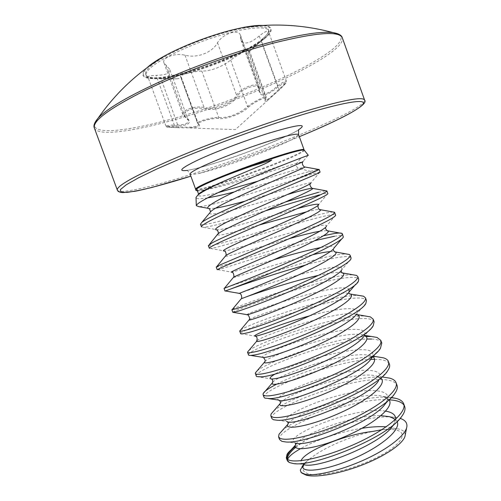 <?xml version="1.0" encoding="UTF-8"?>
<svg xmlns="http://www.w3.org/2000/svg" width="501" height="501" viewBox="0 0 501 501"><rect width="100%" height="100%" fill="white"/><g stroke="black" fill="none" stroke-linecap="round" stroke-linejoin="round"><path stroke-width="0.38" stroke-dasharray="2.5 1.88" d="M308.284 155.316L300.882 158.022L296.886 163.194C295.772 165.53 296.404 167.271 298.778 168.417L310.501 171.386C294.926 174.974 261.491 185.038 234.28 191.946M196.636 190.699L197.651 190.731C209.543 190.662 279.019 167.027 300.882 158.022M207.589 197.876C199.905 199.166 196.048 199.016 196.01 197.419M319.037 169.344L292.49 180.285C260.257 190.9 209.95 206.619 198.734 206.619M292.49 180.285L312.01 174.129L320.076 172.075M405.203 435.175C405.372 431.543 402.316 429.338 396.034 428.574L386.133 426.808M295.615 447.399L304.833 440.805C330.46 426.426 376.852 413.457 397.13 417.634L389.396 416.657C393.385 417.627 395.947 419.274 397.074 421.585M300.268 470.107L301.777 473.025M404.019 405.184L404.658 406.449M271.792 418.423C267.19 408.885 354.057 375.099 386.34 379.89C392.302 380.603 395.871 382.426 397.042 385.344M374.548 359.311L378.969 359.48C384.856 359.975 388.338 361.547 389.409 364.202M371.585 339.039C377.397 339.302 380.785 340.63 381.768 343.016M370.659 336.484L371.679 336.534M248.483 354.933C245.609 350.093 333.259 317.759 364.189 318.561C369.92 318.592 373.226 319.669 374.109 321.792M248.74 350.656C258.535 342.321 335.307 315.48 363.263 315.993L365.611 316.068M240.687 333.691L240.68 333.66C238.983 330.197 326.433 298.583 356.775 298.039C362.43 297.844 365.649 298.677 366.431 300.531M240.568 330.084C248.753 323.727 327.767 296.16 355.848 295.471L359.367 295.484M232.871 312.405L232.927 312.286C234.412 309.512 320.007 279.333 349.347 277.485C354.927 277.059 358.058 277.642 358.741 279.22M232.445 309.305C238.939 305.071 320.233 276.853 348.42 274.911L352.954 274.786M305.61 265.054C320.953 260.77 333.052 258.053 341.907 256.888C347.406 256.236 350.45 256.562 351.038 257.877M224.066 288.413C223.008 288.513 311.484 257.714 340.974 254.314L346.379 253.963M334.455 236.253C339.872 235.37 342.828 235.445 343.323 236.485M209.343 248.302L210.577 248.477C220.678 247.626 300.506 221.06 326.984 215.587C332.326 214.466 335.194 214.29 335.589 215.054M208.36 245.628C208.479 248.928 297.481 219.119 326.051 213L332.745 211.948M319.506 194.876C324.617 193.561 327.385 193.117 327.817 193.543L327.842 193.586M318.567 192.284L325.681 190.743M279.533 439.509C274.667 429.094 352.961 396.999 388.951 399.773M282.057 430.797C297.356 416.362 363.156 393.711 391.331 397.518M273.627 411.077C287.524 398.088 354.514 374.667 383.34 377.147M264.04 397.299C260.439 390.16 333.603 360.833 370.602 359.424M276.577 384.179C299.26 372.387 346.216 357.526 371.51 356.818M372.7 356.787L377.591 356.894M256.268 376.138C253.03 370.139 332.025 339.759 366.907 339.033M256.975 371.009C267.734 361.465 335.156 337.361 365.987 336.497M225.043 291.081L231.067 288.864M217.202 269.713L217.885 269.695C223.972 268.549 279.276 249.83 314.797 240.655M216.219 267.039C215.856 268.599 287.724 244.068 323.552 235.733M201.471 226.853L203.419 227.31C210.577 227.103 237.894 219.162 265.586 210.771M200.481 224.172C201.177 227.623 248.114 213.388 285.37 202.003M305.009 462.987L307.245 460.933C301.026 467.471 301.546 471.81 308.804 473.959C321.298 477.347 355.929 468.786 379.633 456.06C403.512 443.379 408.735 431.267 393.849 429.714C389.521 429.213 384.129 429.457 377.673 430.447M94.965 122.557C88.953 136.122 129.627 131.375 178.212 117.121C256.838 95.002 359.323 45.578 338.325 33.98M147.119 67.648C133.297 80.317 154.245 81.813 185.614 73.202C209.575 66.777 237.43 55.555 254.84 45.19C272.187 34.863 276.984 26.215 263.075 25.438M174.617 125.945C181.174 126.027 185.721 125.288 188.27 123.722C190.342 121.824 189.503 119.651 185.758 117.209C177.993 113.52 193.06 106.143 203.625 108.611C215.336 111.867 232.514 105.385 237.737 95.76C242.684 87.412 260.695 82.339 258.911 89.666C259.643 97.664 265.956 96.818 277.855 87.118C288.019 79.822 288.507 80.767 279.308 89.948L267.634 100.281C265.004 101.835 264.321 101.459 265.593 99.167C268.749 95.071 254.602 101.69 248.565 107.076C242.058 113.783 226.083 119.745 218.236 118.461C211.403 117.904 195.365 122.645 198.859 124.223C201.033 126.252 197.601 127.473 188.564 127.887L178.7 127.755C164.979 127.248 163.62 126.647 174.617 125.945L174.279 124.968C168.931 125.219 166.169 125.619 166 126.164C167.052 126.715 171.279 126.972 178.675 126.935L185.395 127.16C194.457 127.26 198.828 126.327 198.502 124.348L197.544 123.246C196.198 121.593 212.117 117.115 218.712 117.409C226.377 118.111 234.6 115.625 243.392 109.951L247.569 106.575C253.08 101.935 266.194 95.428 266.219 97.113L265.323 99.912C266.469 100.826 271.003 97.275 278.925 89.253C283.735 85.001 286.221 82.283 286.372 81.106C285.946 80.561 283.935 81.506 280.341 83.949L277.347 86.191C268.248 94.207 262.336 96.023 259.612 91.645L259.167 86.911C258.265 84.813 255.497 84.362 250.869 85.552C244.62 87.575 239.847 90.769 236.547 95.121C231.756 104.527 215.248 110.759 204.064 107.364L200.35 107.001C191.407 106.663 181.124 111.235 182.89 114.629L188.295 120.165C188.808 123.678 184.136 125.275 174.279 124.968L156.087 75.35C162.324 75.3 166.601 74.355 168.918 72.507L169.651 69.213L163.927 62.825C161.879 58.73 172.094 53.732 181.187 54.528L184.994 55.11C196.273 58.755 212.718 52.524 217.497 42.679C220.615 37.876 225.344 34.525 231.681 32.628C236.384 31.594 239.259 32.327 240.305 34.838L240.937 40.111C243.849 45.04 249.936 43.675 259.211 35.997L262.198 33.73C265.806 31.319 267.878 30.523 268.411 31.35C268.386 32.916 266.012 35.959 261.297 40.468L248.559 52.198L259.606 42.522C238.683 57.552 186.453 76.565 160.758 78.5C152.223 79.221 147.35 78.256 146.135 75.613C145.572 74.073 146.467 72.044 148.835 69.514C156.995 60.646 186.147 46.123 215.411 36.83C244.701 27.48 267.296 25.388 268.956 30.912C269.632 33.11 267.747 36.047 263.301 39.723L259.606 42.522M262.875 38.539C239.422 59.218 149.354 87.362 145.685 74.386C145.115 72.839 146.01 70.791 148.371 68.255C156.519 59.343 185.658 44.796 214.929 35.508C244.231 26.165 266.839 24.117 268.511 29.684C269.194 31.895 267.315 34.851 262.875 38.539M265.593 99.167L265.874 98.058L248.778 50.845L249.166 50.012C249.316 48.666 236.234 55.598 230.692 60.089L226.402 63.189C217.534 68.499 209.337 71.129 201.822 71.073C195.34 70.985 179.189 75.15 180.435 76.44L181.281 77.223C181.562 77.956 179.959 78.494 176.465 78.826L160.996 78.688C153.5 78.482 149.148 77.906 147.945 76.954C148.02 76.108 150.732 75.576 156.087 75.35M248.778 50.845L248.051 52.217L248.559 52.198M279.308 89.948L261.297 40.468M259.211 35.997L277.855 87.118M240.549 36.798L259.305 88.583L258.911 89.666M248.565 107.076L247.569 106.575L230.692 60.089M217.497 42.679L236.547 95.121L237.737 95.76M218.236 118.461L218.712 117.409L201.822 71.073M184.994 55.11L204.064 107.364L203.625 108.611M198.859 124.223L197.876 123.59L180.742 76.734M166.063 65.262L184.863 116.62L185.758 117.209M188.539 127.887L178.7 127.755L160.996 78.688M309.474 459.11C323.101 447.925 349.679 436.34 372.794 431.43M307.245 460.933L309.18 459.342M304.833 440.805L295.227 446.679M287.699 461.246L287.317 459.26M362.029 428.274C339.509 431.806 314.553 440.692 300.287 448.802M287.587 459.455L287.436 460.194M303.512 464.577L304.508 463.494M381.812 429.701L395.878 428.562M310.501 171.386L317.797 169.52M304.038 149.718C304.163 150.325 302.116 151.665 297.907 153.751C275.093 165.343 195.797 192.948 195.628 189.178M298.552 129.978C298.039 131.256 252.567 151.778 219.77 161.629C205.354 166.182 195.152 168.981 189.171 170.008L187.142 170.528C187.794 170.691 188.777 171.881 190.098 174.091C192.133 175.438 203.343 172.832 223.728 166.276C248.634 158.222 280.053 145.891 292.615 139.109C296.774 136.879 298.765 135.383 298.577 134.606M195.747 189.785C195.885 193.53 275.312 165.862 298.189 154.283C302.41 152.198 304.464 150.857 304.339 150.262M300.876 177.586L311.641 173.114L318.912 169.495M286.76 458.728L287.017 459.893M117.322 190.042C119.194 194.783 155.21 186.115 198.114 172.187C270.79 148.941 366.519 108.855 364.578 100.05M199.285 173.478C233.535 162.299 266.883 150.037 299.335 136.698C266.851 150.056 233.472 162.324 199.198 173.509L199.285 173.478M94.382 128.081C97.72 136.773 135.013 131.306 178.475 118.58C252.166 97.601 346.742 53.613 342.327 37.838M148.609 66.552C133.109 79.816 153.888 81.701 185.765 72.939C209.881 66.47 237.969 55.104 255.141 44.714C272.281 34.356 276.251 25.87 261.24 25.557M242.622 27.661L232.251 29.991C209.944 35.502 181.938 46.317 164.222 56.2M187.336 170.371C194.432 169.206 205.128 166.338 219.425 161.748C248.928 152.323 286.296 137.374 298.302 129.978M197.651 190.731L198.133 190.818C208.241 190.361 234.073 182.859 253.832 176.815L296.886 163.194L302.804 161.76M208.028 208.303L210.157 208.692L215.743 208.134M245.202 201.095C275.124 192.86 310.075 181.644 310.839 182.978L310.482 183.529M203.419 227.31L217.284 229.821C225.801 229.734 270.026 216.05 297.293 208.61M210.577 248.477L224.523 250.976C235.22 249.999 329.42 219.175 326.37 226.252L325.775 227.153M217.885 269.695L231.882 272.168L273.684 259.787M320.872 247.494C330.234 245.709 334.624 245.891 334.029 248.039L333.428 248.966M239.284 293.379L239.353 293.392C244.688 290.793 349.015 257.138 341.619 269.939L341.1 270.747M247.25 314.76L246.937 314.653C248.621 311.879 341.356 281.13 348.984 289.171M309.53 315.887C337.762 308.034 362.167 305.441 356.562 314.064L356.53 314.121M263.363 357.532L262.468 357.276C260.915 355.265 288.438 343.461 317.239 335.745C346.103 327.879 370.314 326.408 363.92 336.277L364.34 335.031L364.377 335.758M275.544 373.784C297.456 360.357 378.762 338.895 372.468 356.086M279.52 400.337L278.493 400.042C273.371 397.381 301.395 383.484 331.781 375.581C362.242 367.421 387.567 368.147 378.38 381.042C379.595 378.775 380.002 377.716 379.595 377.867L376.721 376.107L380.923 378.242M273.27 419.688L286.71 421.479C279.621 418.51 307.814 403.437 339.027 395.446C370.32 387.129 396.203 389.127 385.476 403.593C387.248 400.324 387.824 398.79 387.198 398.996L387.123 398.777C387.793 398.69 386.459 397.907 383.121 396.429L388.983 399.742M281.838 441.325L295.058 442.947C279.207 437.705 355.679 405.259 385.664 411.158M395.684 419.218L393.567 424.704M290.593 463.005L303.55 464.446C301.245 463.719 300.45 462.436 301.17 460.601M257.934 181.168L304.614 166.877M209.681 212.95C207.696 217.985 255.516 203.888 287.455 194.52M217.528 234.656C217.409 236.697 236.303 231.606 259.13 225.03M306.85 211.729C313.313 210.126 317.559 209.368 319.575 209.443M225.412 256.18C226.12 257.583 259.675 246.899 289.227 238.676M320.001 231.174L326.984 230.592M233.334 277.523C235.295 277.617 282.439 261.71 312.693 254.733M330.372 251.583L334.38 251.665M241.275 298.69L247.607 296.373M318.298 275.406C329.833 272.826 337.661 271.911 341.776 272.663M249.129 319.751C253.644 315.899 334.881 288.814 349.203 293.611M257.007 340.693C262.292 335.131 341.801 308.635 356.674 314.522M264.866 361.522C270.759 354.476 346.736 329.038 363.507 335.156L364.553 335.557M272.707 382.263C279.038 373.896 351.627 349.416 370.176 355.679L372.769 356.837M280.497 402.936C287.104 393.398 356.53 369.744 376.721 376.107L382.094 376.952M288.244 423.57C294.939 412.981 361.44 390.028 383.121 396.429L391.206 397.644M295.941 444.174C301.909 434.11 353.362 414.484 380.992 415.661M304.946 462.993L309.148 459.348M218.185 192.603C205.692 195.904 198.859 196.787 197.676 195.258M406.63 427.81L406.912 426.338M301.621 472.875L301.151 472.493M268.242 99.862L235.338 129.634L188.564 127.887M146.135 75.613L145.685 74.386M176.465 78.832L160.758 78.5M268.21 99.887L279.32 89.936C289.835 79.841 285.37 82.371 286.378 81.106L268.417 31.35M259.167 86.905L240.305 34.838M181.281 77.223L198.509 124.348L197.544 123.246L180.435 76.44M166 126.164L147.939 76.96M163.927 62.825L182.89 114.629L185.163 117.109C187.387 118.706 188.432 119.726 188.295 120.165L169.651 69.213M259.167 86.917L259.612 91.645L240.937 40.111M249.166 50.012L266.219 97.113L265.317 100.162L248.051 52.217M268.956 30.912L268.511 29.684M166.006 126.164C168.33 127.035 161.792 127.085 178.7 127.755M210.157 208.692L209.506 208.861M349.128 291.951L348.796 292.478M240.68 333.66L255.285 336.14M364.465 335.664L363.507 335.156L364.722 335.363M256.644 376.564L271.448 378.938M371.98 356.812L370.176 355.679L372.5 356.061M286.71 421.479L287.555 421.723M295.058 442.947L295.534 443.084M392.471 426.251C394.7 422.612 395.477 420.539 394.801 420.026M401.589 416.625L395.552 422.994M394.682 393.648L389.302 399.454M387.655 370.821L378.38 381.042M264.872 398.101L268.417 398.602M380.51 348.151L376.301 352.873M373.264 325.637L363.92 336.277M248.584 355.084L250.663 355.416M365.918 303.262L356.562 314.064M358.472 281.036L355.81 284.142M232.927 312.286L233.635 312.405M350.944 258.942L341.619 269.939M343.323 237.004L341.582 239.065M335.614 215.205L326.37 226.252M327.817 193.543L318.642 204.558M319.939 172.025L310.839 182.978M307.99 155.442L302.961 161.497M198.133 190.818L197.469 191"/><path stroke-width="0.75" d="M208.028 208.303L198.734 206.619L196.298 205.66L196.01 197.419L197.757 195.19L199.661 193.768C205.116 190.117 214.835 185.213 228.832 179.051L257.007 167.152C263.927 164.472 268.855 162.099 271.786 160.026L252.441 165.887C229.114 173.778 207.107 182.784 199.304 187.249C197.05 188.545 195.866 189.484 195.759 190.073L196.636 190.699M196.298 205.66C196.417 204.909 197.688 203.744 200.118 202.154C209.03 196.292 235.99 184.124 262.148 173.377C288.376 162.587 307.99 155.341 308.284 155.316L304.251 150.15C303.03 148.972 283.885 154.377 258.716 163.226C233.579 172.056 207.771 182.47 199.298 187.098C197.037 188.326 195.847 189.178 195.741 189.641L195.747 189.785M234.28 191.946C223.59 194.682 214.697 196.655 207.589 197.876M301.777 473.025L306.38 475.217C316.889 477.948 341.951 473.276 364.985 463.876C388.043 454.495 404.72 442.239 405.203 435.175L406.63 427.81M399.955 418.341C404.877 419.888 407.194 422.556 406.912 426.338C406.236 434.693 389.045 448.483 365.148 459.43C341.325 470.383 315.348 476.407 305.36 474.366L301.145 472.493L300.268 470.107L303.512 464.577M319.106 169.382L320.076 172.075C320.609 172.613 300.349 180.93 272.131 192.854C243.956 204.759 214.434 217.822 205.166 223.54C202.492 225.181 201.258 226.283 201.471 226.853L200.481 224.172L201.828 222.375L204.151 220.784C213.182 215.123 241.388 202.529 269.024 190.843C296.705 179.145 317.74 170.609 319.005 169.513L318.912 169.495M388.951 399.773L393.698 400.255C398.871 401.063 402.316 402.704 404.019 405.184M391.331 397.518L395.94 398.351C400.136 399.441 402.723 401.263 403.706 403.812L404.658 406.449C405.635 409.179 404.614 412.573 401.589 416.625C387.755 437.655 312.248 467.596 293.198 463.506L289.327 462.536L287.699 461.246L287.017 459.893L289.327 462.536M403.706 403.812C406.887 411.728 389.515 427.315 362.173 440.667C334.9 454.044 303.988 462.254 292.208 460.807C288.826 460.419 286.854 459.455 286.29 457.92L287.092 454.194C288.307 452.271 290.524 450.123 293.73 447.756C288.933 452.021 286.61 455.678 286.76 458.728M383.34 377.147L389.797 378.161C393.191 379.1 395.289 380.616 396.084 382.708L397.042 385.344C397.844 387.574 397.055 390.342 394.682 393.648C382.614 413.312 304.426 444.926 285.269 441.901L281.838 441.325L279.533 439.509L278.562 436.872L279.051 434.223L282.057 430.797M396.084 382.708C399.034 389.953 381.393 404.883 353.975 418.11C326.621 431.355 295.834 439.997 284.28 439.202C280.967 438.995 279.057 438.218 278.562 436.872M377.591 356.894L383.484 357.858C386.165 358.653 387.824 359.887 388.457 361.559L389.409 364.202C390.054 365.98 389.465 368.191 387.655 370.821C377.447 388.939 296.567 422.136 277.329 420.258L273.27 419.688L271.792 418.423L270.822 415.786L271.072 414.026L273.627 411.077M388.457 361.559C391.162 368.135 373.264 382.413 345.765 395.508C318.323 408.622 287.662 417.702 276.339 417.552C273.089 417.533 271.248 416.945 270.822 415.786M371.679 336.534L377.002 337.43L380.81 340.367L381.768 343.016L380.51 348.151C372.218 364.553 288.682 399.228 269.375 398.577L264.872 398.101L264.04 397.299L263.069 394.656L263.157 393.617C264.252 391.369 268.724 388.225 276.577 384.179M380.81 340.367C383.271 346.279 365.116 359.893 337.536 372.857C310.013 385.833 279.477 395.358 268.379 395.859C265.192 396.022 263.426 395.621 263.069 394.656M365.611 316.068L370.352 316.889L373.145 319.137L374.109 321.792L373.264 325.637C366.932 340.16 280.767 376.188 261.403 376.846L256.644 376.564L256.268 376.138L255.297 372.988L256.975 371.009M373.145 319.137C375.368 324.372 356.95 337.323 329.289 350.161C301.683 363.006 271.279 372.976 260.407 374.128C257.282 374.472 255.579 374.26 255.297 373.489M359.367 295.484L363.532 296.216L365.473 297.87L366.431 300.531L365.918 303.262C361.622 315.768 272.832 353.023 253.418 355.077C250.632 355.541 249.022 355.541 248.584 355.084L247.488 352.14L248.74 350.656M365.473 297.87C367.452 302.429 348.765 314.716 321.022 327.416C293.342 340.129 263.056 350.543 252.416 352.353C249.36 352.886 247.726 352.861 247.513 352.284M352.954 274.786L356.549 275.425L357.783 276.558L358.741 279.22L358.472 281.036C356.299 291.369 264.879 329.733 245.415 333.259C242.415 333.954 240.837 334.098 240.687 333.691L239.71 331.036L240.568 330.084M357.783 276.558C359.518 280.435 340.567 292.058 312.743 304.627C284.975 317.202 254.821 328.061 244.413 330.528C241.545 331.224 239.985 331.405 239.735 331.08L239.71 331.036M346.379 253.963L349.397 254.508L350.074 255.203L351.038 257.877L350.944 258.942C349.278 263.25 328.719 274.435 301.784 286.29C274.88 298.151 247.175 308.472 237.399 311.403L232.871 312.405L231.894 309.743L232.445 309.305M350.074 255.203C351.564 258.403 332.351 269.35 304.445 281.794C276.596 294.231 246.567 305.541 236.391 308.666L231.894 309.743M342.358 233.81L343.323 237.004C342.584 240.28 322.243 250.801 294.857 262.787C267.515 274.773 239.071 285.883 229.364 289.503L225.043 291.081L224.066 288.413L228.356 286.76C238.301 282.971 268.198 271.21 296.129 258.911C324.116 246.598 343.598 236.328 342.358 233.81L342.07 233.46C341.056 232.815 338.206 232.884 333.522 233.673L323.552 235.733M334.618 212.374L335.614 215.205C335.82 217.403 315.736 227.178 287.912 239.253L221.31 267.559L217.202 269.713L216.219 267.039L220.302 264.816L287.799 235.977C315.868 223.803 335.62 214.209 334.618 212.374L332.745 211.948M326.871 190.9L327.842 193.586C328.618 194.814 308.635 203.813 280.497 215.875C252.404 227.917 222.751 240.524 213.244 245.571C210.508 247.018 209.205 247.932 209.343 248.302L208.36 245.628L212.236 242.822C221.642 237.731 250.876 225.225 278.813 213.276C306.8 201.302 327.072 192.303 326.877 190.962L325.681 190.743M370.602 359.424L374.548 359.311M371.51 356.818L372.7 356.787M366.907 339.033L371.585 339.039M365.987 336.497L370.659 336.484M231.067 288.864C244.081 284.161 277.228 272.888 305.61 265.054M314.797 240.655L334.455 236.253M265.586 210.771L319.506 194.876M285.37 202.003L318.567 192.284M338.325 33.98L333.071 32.609C321.861 31.175 301.452 34.256 271.855 41.846C238.564 50.588 197.269 65.143 163.733 80.003C129.271 95.61 107.396 108.316 98.108 118.13L94.965 122.557M263.075 25.438C257.727 25.175 250.35 26.002 240.95 27.931L232.539 29.866C210.783 35.252 183.598 45.622 165.674 55.329L165.674 55.329C157.233 59.895 151.045 64.003 147.119 67.648M94.382 128.081C92.328 120.998 109.506 108.316 145.91 90.03C181.825 72.582 232.896 53.745 272.826 43.249C316.125 32.452 339.29 30.649 342.327 37.838C341.72 35.308 338.638 33.561 333.071 32.609C302.748 24.48 272.043 22.921 240.95 27.931L232.514 29.866C210.758 35.245 183.585 45.61 165.674 55.329C138.633 71.48 116.113 92.409 98.108 118.13C94.457 122.432 93.217 125.751 94.382 128.081L117.322 190.042C117.685 191.532 119.564 192.384 122.945 192.591L134.387 191.363C144.733 189.553 167.372 183.623 190.862 176.177L152.486 187.299C141.839 189.917 133.279 191.614 126.803 192.397L120.816 192.065L120.428 189.56L126.221 184.806L138.433 177.861L156.863 168.975L180.748 158.579C216.52 143.737 261.378 127.461 297.92 116.05C342.872 102.148 366.557 98.44 363.137 103.97C359.643 109.55 333.334 122.62 299.335 136.698C341.688 119.225 369.237 104.577 364.578 100.05C362.73 96.186 340.58 100.62 298.126 113.358C258.904 125.425 207.965 144.1 171.524 159.763C134.493 175.989 116.426 186.084 117.322 190.042M301.17 460.601C304.019 451.94 343.016 434.643 372.794 431.43L381.812 429.701M295.227 446.679L293.73 447.756M386.133 426.808C379.057 426.351 371.022 426.839 362.029 428.274M300.287 448.802C292.853 453.042 288.62 456.593 287.587 459.455M304.508 463.494L305.009 462.987M199.166 186.485C207.746 181.775 234.199 171.117 259.587 162.236C285.019 153.337 303.75 148.164 304.038 149.718L298.577 134.606C297.412 133.153 287.123 135.458 267.709 141.532C239.998 150.287 202.999 165.067 193.505 171.029C191.031 172.519 189.898 173.54 190.098 174.091L195.628 189.178C195.478 188.752 196.655 187.856 199.166 186.485M304.339 150.262L304.038 149.718M261.24 25.557C256.468 25.482 250.262 26.184 242.622 27.661M298.302 129.978C308.629 123.121 298.577 124.254 268.141 133.385C245.052 140.631 215.417 151.878 198.145 159.919C180.892 168.204 177.285 171.686 187.336 170.371M164.222 56.2C157.414 59.976 152.21 63.433 148.609 66.552M287.317 459.26C287.342 455.954 290.11 452.002 295.615 447.399M302.961 161.497C305.76 161.053 278.932 171.737 249.185 185.063C219.394 198.39 200.744 208.917 210.157 208.692M215.743 208.134C223.02 206.875 232.833 204.527 245.202 201.095M310.839 182.978C312.524 183.735 286.321 194.964 257.445 207.796C228.531 220.64 209.556 230.26 217.284 229.821M297.293 208.61C310.839 204.853 317.953 203.506 318.642 204.558C319.281 206.45 293.705 218.142 265.68 230.491C237.624 242.866 218.398 251.64 224.523 250.976M326.37 226.252C326.026 229.207 301.095 241.25 273.909 253.137C246.699 265.048 227.304 273.039 231.882 272.168C233.829 272.143 234.255 277.228 233.641 277.153L233.334 277.523M273.684 259.787C292.02 254.276 307.752 250.181 320.872 247.494M341.582 239.065L334.029 248.039C332.764 251.99 308.484 264.296 282.132 275.725C255.754 287.186 236.253 294.469 239.353 293.392C241.507 293.204 242.309 298.521 241.25 298.728L241.275 298.69M341.619 269.939C339.465 274.817 315.849 287.298 290.329 298.277C264.797 309.286 245.265 315.912 246.937 314.653L233.635 312.405M348.984 289.171L349.128 291.951C346.141 297.675 323.201 310.244 298.515 320.778C273.809 331.349 254.32 337.373 254.64 335.946C254.289 334.43 281.706 323.421 309.53 315.887M356.562 314.064C352.798 320.552 330.535 333.14 306.668 343.241C282.789 353.374 263.413 358.854 262.468 357.276L250.663 355.416M363.92 336.277C359.436 343.454 337.862 355.979 314.822 365.649C291.764 375.355 272.557 380.347 270.415 378.643C269.475 377.867 271.185 376.251 275.544 373.784M372.468 356.086L371.203 358.597C361.797 375.293 283.115 405.766 278.493 400.042L268.417 398.602M378.38 381.042C367.634 398.771 293.743 427.196 286.71 421.479M389.302 399.454L385.476 403.593C373.502 422.136 304.27 448.595 295.058 442.947M385.664 411.158C392.452 412.298 395.796 414.978 395.684 419.218M393.567 424.704L392.471 426.251C379.407 445.389 314.722 469.951 303.55 464.446L302.854 464.007L303.424 464.396L303.406 465.448L303.675 464.621L302.128 466.325M304.614 166.877L304.99 167.008C306.092 167.559 220.822 202.298 211.078 211.272L209.681 212.95M287.455 194.52C303.374 189.798 311.829 187.769 312.818 188.42C313.263 189.603 294.688 197.914 270.534 208.579C246.398 219.231 223.051 229.834 218.549 233.428L217.528 234.656M259.13 225.03L306.85 211.729M319.575 209.443L320.49 209.719C322.262 211.146 303.694 220.177 278.75 231.268C253.838 242.352 229.802 252.717 226.07 255.391L225.412 256.18M289.227 238.676C302.109 235.063 312.361 232.564 320.001 231.174M326.984 230.592L328.017 230.905C331.174 232.589 312.68 242.396 286.967 253.907C261.284 265.417 236.566 275.469 233.641 277.153L224.398 288.282M312.693 254.733C320.214 252.974 326.107 251.928 330.372 251.583M334.38 251.665L335.394 251.978C340.01 253.913 321.673 264.547 295.177 276.489C268.724 288.438 243.329 298.095 241.25 298.728L232.038 309.787M247.607 296.373C261.165 291.519 294.644 280.598 318.298 275.406M341.776 272.663L342.628 272.939C348.759 275.13 330.641 286.653 303.368 299.028C276.132 311.428 250.068 320.596 248.909 320.114L249.129 319.751M349.203 293.611L349.723 293.78C357.42 296.235 339.59 308.716 311.528 321.529C283.503 334.386 256.788 342.966 256.6 341.313L257.007 340.693M356.53 314.121L357.238 314.916L356.681 314.522C365.999 317.233 348.527 330.729 319.657 343.993C290.837 357.313 263.495 365.198 264.34 362.323L264.866 361.522M364.553 335.557C373.665 339.177 355.384 353.85 326.176 367.145C297.012 380.522 270.289 387.179 272.118 383.152L272.707 382.263M372.769 356.837C380.923 361.647 361.34 377.472 332.013 390.555C302.729 403.718 277.147 408.922 279.934 403.8L280.497 402.936M380.923 378.242C388.068 384.261 367.17 401.163 337.787 413.914C308.434 426.764 284.042 430.447 287.799 424.259L288.244 423.57M388.983 399.742C395.145 406.969 372.969 424.867 343.554 437.191C314.165 449.635 290.968 451.752 295.715 444.531L295.941 444.174M380.992 415.661L389.396 416.657C393.786 418.429 395.59 419.55 394.801 420.026M397.074 421.585C401.808 430.159 378.161 448.871 348.928 460.538C319.688 472.343 297.995 472.794 303.675 464.621M303.75 464.502L304.946 462.993M257.934 181.168L218.185 192.603M197.676 195.258L199.01 193.699C201.465 191.413 211.409 186.529 228.832 179.051M198.133 190.818L195.753 190.223M195.759 190.073L195.628 189.178M287.017 459.893L286.29 457.92M342.327 37.838L364.578 100.05M298.552 129.978L298.577 134.606M302.804 161.76C301.088 163.639 304.307 167.797 304.99 167.008L319.005 169.513M209.506 208.861L210.47 211.547L211.078 211.272L201.828 222.375M310.482 183.529C308.666 184.844 312.242 189.259 312.818 188.42L326.877 190.962M217.033 229.972C218.098 231.23 218.517 232.389 218.279 233.46L209.286 244.576M318.642 204.558C317.227 204.984 318.154 210.314 320.49 209.719L334.568 212.274M224.492 251.064C226.101 251.496 226.308 255.122 226.007 255.347L216.808 266.545M325.775 227.153C324.416 227.861 327.585 231.731 328.017 230.905L342.07 233.46M333.428 248.966C332.37 250.224 335.958 252.961 335.394 251.978L349.397 254.508M341.1 270.747C341.688 272.644 342.196 273.383 342.64 272.957L356.549 275.425M247.25 314.76C248.152 314.052 250.869 319.212 248.909 320.114L239.735 331.08M348.796 292.478C349.065 293.486 349.441 293.981 349.911 293.955L363.532 296.216M255.285 336.14C257.132 336.722 257.57 338.451 256.6 341.313L247.488 352.14M263.363 357.532C265.38 359.649 265.705 361.246 264.34 362.323L255.297 372.988M271.448 378.938C273.69 380.109 272.356 383.966 272.118 383.152L263.157 393.617M376.301 352.873L371.203 358.597L371.949 356.487M279.52 400.337C280.692 402.259 280.829 403.418 279.934 403.8L271.072 414.026M287.555 421.723C288.338 423.22 288.419 424.084 287.806 424.328L279.051 434.223M295.534 443.084L295.64 444.888L287.092 454.194M395.552 422.994L392.471 426.251M355.81 284.142L349.128 291.951M225.375 290.968L239.284 293.379M356.681 314.522L370.352 316.889M364.722 335.363L377.002 337.43M372.5 356.061L383.484 357.858M382.094 376.952L389.797 378.161M391.206 397.644L395.94 398.351M197.757 195.19L199.01 193.699L198.484 193.887L197.469 191"/></g></svg>
